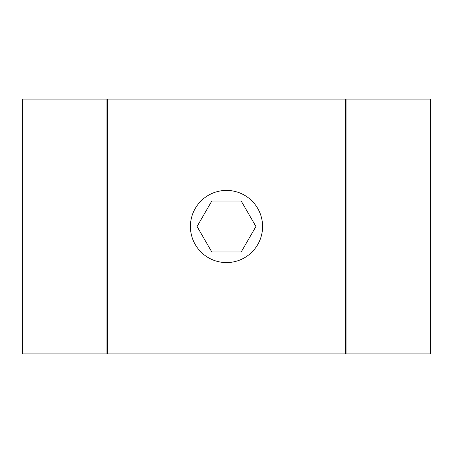 <?xml version="1.0" encoding="UTF-8"?>
<svg xmlns="http://www.w3.org/2000/svg" width="453" height="453" viewBox="0 0 453 453"><rect width="100%" height="100%" fill="white"/><g stroke="black" fill="none" stroke-linecap="round" stroke-linejoin="round"><path stroke-width="0.68" d="M197.078 226.5L211.789 201.019L241.211 201.019L255.922 226.5L241.211 251.981L211.789 251.981L197.078 226.5M346.092 99.094L346.092 353.906L430.35 353.906L430.35 99.094L22.65 99.094L22.65 353.906L106.908 353.906L106.908 99.094M346.092 353.906L345.413 353.906L345.413 99.094M345.413 353.906L106.908 353.906M262.581 226.5A36.081 36.081 0 0 0 226.5 190.419A36.081 36.081 0 0 0 190.419 226.5A36.081 36.081 0 0 0 226.5 262.581A36.081 36.081 0 0 0 262.581 226.5M107.588 353.906L107.588 99.094"/></g></svg>

